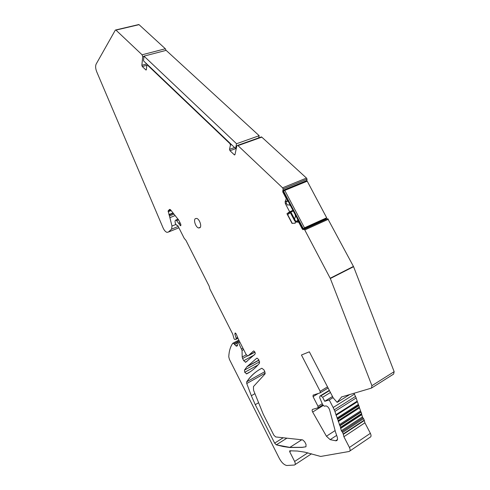 <?xml version="1.0" encoding="UTF-8"?>
<svg xmlns="http://www.w3.org/2000/svg" width="490" height="490" viewBox="0 0 490 490"><rect width="100%" height="100%" fill="white"/><g stroke="black" fill="none" stroke-linecap="round" stroke-linejoin="round"><path stroke-width="0.73" d="M304.48 227.807L303.359 228.75L325.801 218.614L326.683 217.787L307.23 181.19L284.77 190.414L304.48 227.807L326.683 217.787M303.181 228.652L302.305 229.05L298.716 222.233L299.108 222.056L302.324 228.162L303.359 228.75L283.526 191.1L284.77 190.414M236.345 148.188L235.543 148.47L236.554 143.729L259.179 135.699L258.665 137.88M291.036 212.36L295.36 220.586L296.56 221.823L295.789 221.97L294.674 220.886L290.356 212.685L291.036 212.36M294.484 218.907L295.384 216.984L295.323 214.865M287.887 200.753L287.514 201.372L286.05 201.39L286.332 203.191L287.269 204.973L289.486 204.9L290.588 205.874M234.575 147.551L229.534 149.352L230.423 145.052L229.975 143.686L230.374 143.546L143.509 60.84L143.993 56.13L166.128 50.36L259.179 135.699M296.707 221.707L297.387 220.126L298.036 220.016M230.374 143.546L235.543 148.47M236.554 143.729L143.993 56.13M295.25 223.115L292.254 223.354L287.667 214.62L290.356 212.685M298.716 222.233L296.009 222.025L295.317 222.436L295.25 223.189L292.254 223.354M286.05 201.39L287.832 200.643M283.526 191.1L283.508 192.429L299.108 222.056M283.189 437.76L274.651 443.113L276.317 444.834L283.116 446.519L289.688 447.499L302.054 447.407L305.956 446.782L306.042 444.436L304.67 441.741L302.697 439.891L275.662 436.939L273.855 435.194L263.179 414.05L253.538 390.199L253.459 386.561L265.035 373.931L264.827 371.622L263.92 369.84L261.819 368.247C256.748 370.863 252.442 374.385 248.889 378.825L246.672 381.845L246.746 383.523L265.255 373.129M237.503 345.113L235.972 345.916L233.926 343.686L232.842 343.184C230.392 346.546 229.032 351.091 228.763 356.818L229.436 359.415L279.263 458.303C281.585 462.548 284.09 464.943 286.779 465.494L294.423 465.028C295.476 464.728 295.543 463.534 294.619 461.451L289.682 451.694L289.743 450.794L297.381 451.039L304.823 452.154L320.68 456.447L349.131 451.486C350.332 451.021 350.43 449.679 349.425 447.45L370.373 433.319L364.909 422.821L343.894 436.725L349.425 447.45M254.255 355.011L243.732 360.707L245.753 362.214L255.112 354.056C255.425 352.757 254.935 351.71 253.63 350.907L248.099 355.85L247.664 355.918L246.054 354.337L238.256 338.951L236.223 334.015L235.206 332.906L234.845 334.021L235.917 333.47M292.058 223.44L286.95 213.72L289.639 211.784L292.947 210.357M286.95 213.72L293.283 210.988M237.644 337.469L236.186 338.223L235.953 339.331L234.686 339.466L234.073 338.853L232.738 334.131L209.849 288.935L209.163 286.197L185.924 240.327L184.246 238.391L177.858 225.768L177.368 225.259L176.596 225.339L175.298 223.446L175.016 221.045L175.83 220.028L176.614 220.629L178.568 219.851M246.299 354.766L242.183 356.971L242.06 350.424L238.593 342.902L237.662 341.977L237.215 342.688L237.295 345.842L235.972 345.916M234.496 344.531L237.264 343.086M229.975 143.686L147.417 65.029L146.829 65.329L146.375 69.605L145.959 70.009L142.284 66.53L141.861 65.274L142.725 56.693L142.088 54.794L115.793 29.945L115.328 30.117L96.144 64.092C95.299 66.028 95.495 68.6 96.726 71.803L163.041 227.807C164.168 230.3 165.473 231.813 166.955 232.346L168.413 232.046L171.61 229.118L171.996 226.031L168.15 210.829L169.638 209.371L170.416 209.653L178.703 220.096L180.737 224.108L180.51 225.749L176.614 220.629M195.302 218.663C193.262 220.175 195.804 227.378 198.585 227.972L199.932 227.734C202.003 226.288 199.479 219.018 196.686 218.411L195.302 218.663M165.981 50.397L165.351 48.767L139.05 24.672L138.413 24.635M336.661 435.383L330.156 439.653L335.828 440.786C337.463 440.743 337.922 439.457 337.194 436.915L335.491 432.002L329.672 410.044C328.894 407.778 327.688 406.4 326.058 405.91L324.319 406.204L322.677 404.703L319.676 397.653L319.97 396.036L329.372 390.53M330.407 392.527L322.659 397.274L320.723 395.804M322.659 397.274L324.729 401.292L332.471 396.514M324.729 401.292L329.255 399.963L333.041 397.617M353.97 393.231L356.187 397.96L334.933 411.404L333.157 407.515L354.442 394.144M329.255 399.963L333.157 407.515M356.187 397.96L357.185 401.157L335.956 414.663L334.933 411.404M357.185 401.157L359.323 407.055L338.155 420.671L337.665 419.189L358.852 405.598M335.956 414.663L337.665 419.189M338.155 420.671L339.968 425.81L361.087 412.102L360.873 411.839L339.754 425.541M338.125 420.855L359.323 407.055M359.293 407.239L360.873 411.839M340.532 427.305L340.495 427.819L361.589 414.081L361.638 413.566L340.532 427.305L339.968 425.81M361.638 413.566L361.087 412.102M361.589 414.081L362.441 416.935L364.291 420.102L343.239 433.962L342.602 432.462L363.666 418.632M340.495 427.819L341.371 430.722L342.602 432.462M343.239 433.962L343.894 436.725M343.239 434.385L364.284 420.524L364.291 420.102M364.284 420.524L364.909 422.821M349.86 450.99L370.011 437.319C371.236 436.835 371.359 435.5 370.373 433.319M236.186 338.223L234.845 334.021M259.682 361.755L244.473 370.109L244.724 372.296L246.709 373.852C251.462 371.42 255.743 367.837 259.559 363.102L258.793 359.752L257.158 358.19L256.705 358.264L246.929 366.771L259.002 360.162M244.473 370.109L246.929 366.771M274.651 443.113L255.272 404.679L258.518 402.78M254.916 393.672L251.333 395.73L255.272 404.679M251.333 395.73L246.746 383.523M289.639 211.784L285.339 203.607L285.137 201.598L286.295 198.646L282.736 191.89L283.153 188.932L282.571 187.817L306.483 178.072L307.059 179.156L283.153 188.932M282.755 190.561L306.63 180.773L307.059 179.156M282.571 187.817L238.005 145.622L261.801 137.133L306.483 178.072M238.005 145.622L237.632 145.377L236.823 145.934L234.986 154.577L234.465 154.938L229.975 150.706L236.29 148.446M261.801 137.133L260.717 137.151M229.534 149.352L229.975 150.706M243.732 360.707L242.611 358.49L247.487 355.869M242.183 356.971L242.611 358.49M335.117 430.575L326.432 436.223L330.15 439.646M326.432 436.223L312.663 412.047L323.222 405.493M322.181 403.729L318.022 406.302L317.955 407.833L312.663 409.346C311.959 409.732 311.959 410.632 312.663 412.047M318.022 406.302L313.055 396.643L318.267 393.476M327.491 386.892L320.178 391.326L320.111 392.9L313.116 395.093L313.055 396.643M320.178 391.326L301.448 355.011L309.343 351.814L333.286 397.984L337.102 402.321L341.732 396.82M371.867 387.835L393.635 374.072L394.15 371.671L371.928 385.685L371.457 388.098L341.444 396.998M371.928 385.685L330.334 278.516L353.584 266.695L394.15 371.671M330.334 278.516L304.774 229.969L304.118 229.338L302.955 229.681L302.305 229.05M353.584 266.695L327.73 218.65L303.849 229.326M325.936 218.485L326.542 219.012L302.955 229.681M286.35 199.222L286.95 198.971M298.294 221.909L298.894 221.645M306.63 180.773L306.409 181.527M286.295 198.646L286.693 198.475M294.674 220.886L295.36 220.586M260.662 368.86C256.16 371.402 252.295 374.691 249.061 378.727L248.889 378.825M276.317 444.834L289.853 447.388L302.22 447.297L305.956 446.782M301.754 439.787L289.688 447.499M249.061 378.727L246.672 381.845M239.91 342.216L238.593 342.902M237.387 345.769L236.646 346.161M233.926 343.686L239.249 340.911M147.417 65.029L147.802 64.925M178.201 226.454L171.61 229.118M175.824 224.487L171.996 226.031M178.881 227.795L168.413 232.046M139.05 24.672L116.001 30.092M142.088 54.794L165.351 48.767M143.968 56.368L142.725 56.693M141.861 65.274L146.792 63.957M146.829 65.311L142.284 66.53M145.787 69.892L146.351 69.739M276.476 444.73L286.907 438.164M246.838 381.747L264.845 371.665M298.508 220.91L296.487 221.811L298.508 220.917M335.632 440.749L337.488 439.53M329.286 390.352L319.97 396.036M355.446 396.459L334.174 409.879M357.284 401.837L336.067 415.349M337.004 418.074L358.196 404.513M358.576 405.23L337.396 418.809M359.378 407.974L338.223 421.602M339.294 424.708L360.426 411.03M361.687 414.736L340.599 428.481M341.371 430.722L362.441 416.935M362.961 417.829L341.898 431.635M237.981 338.278L236.156 339.227M243.646 349.578L242.06 350.424M242.942 348.2L241.631 348.892M257.961 364.995L244.724 372.296L257.93 365.038M258.928 360.027L247.181 366.459M248.589 372.817L246.709 373.852M307.022 180.473L283.134 190.267M235.004 154.485L234.208 154.773M230.423 145.052L231.537 144.654M254.935 352.169L248.099 355.85M254.849 352.01L249.116 355.097M289.651 451.627L290.999 450.763M295.109 464.581L311.53 453.783M307.824 452.815L294.619 461.451M289.682 451.694L291.14 450.757M318.139 407.723L322.763 404.856M320.276 392.796L328.092 388.049M349.927 394.413L337.573 402.143M353.455 266.419L330.205 278.234M304.774 229.969L328.386 219.263M285.137 201.598L287.753 200.496M286.332 203.191L285.339 203.607M283.52 191.572L282.736 191.89M175.2 215.551L170.128 217.554M180.179 223.005L178.911 223.514M180.032 222.717L178.728 223.244M173.356 213.273L169.062 214.957M174.042 214.124L169.534 215.894M173.08 212.936L168.909 214.571M171.151 210.559L168.088 211.747M170.6 209.873L168.15 210.829M180.945 224.671L179.848 225.112M295.789 221.97L296.315 221.737M286.332 201.513L287.851 200.875M239.341 341.095L237.662 341.977M237.466 345.634L236.425 346.179M238.844 340.109L233.179 343.067M200.306 227.262L198.585 227.972M138.835 24.531L115.793 29.945M146.265 69.923L145.959 70.009M147.674 64.803L147.251 64.913M337.432 439.726L335.828 440.786M329.439 390.659L321.042 395.791M250.451 371.628L246.348 373.901M261.427 136.9L237.632 145.377M234.912 154.779L234.465 154.938M246.997 361.381L245.337 362.282M327.73 218.65L304.118 229.338M298.912 221.688L298.392 221.921M180.914 225.584L180.51 225.749M178.097 219.128L175.83 220.028"/></g></svg>
